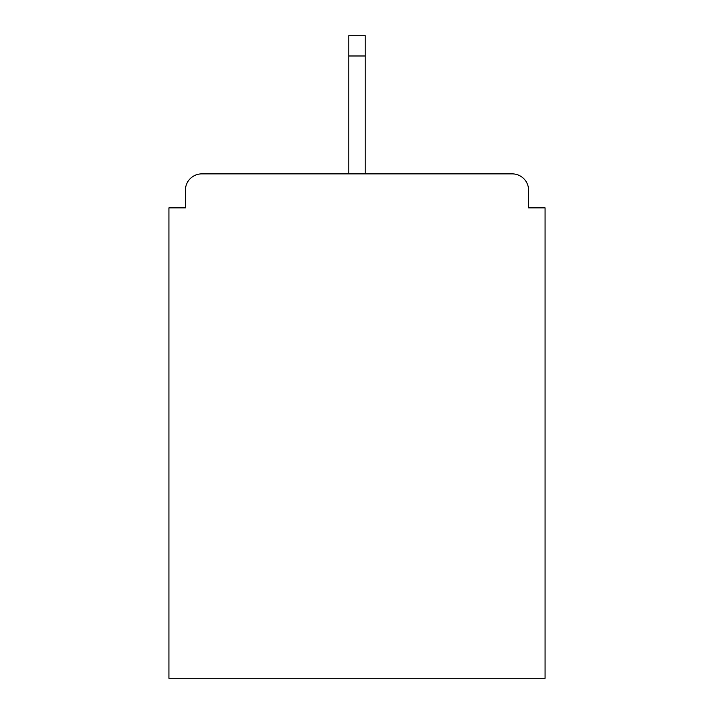 <?xml version="1.0" encoding="UTF-8"?>
<svg xmlns="http://www.w3.org/2000/svg" width="714" height="714" viewBox="0 0 714 714"><rect width="100%" height="100%" fill="white"/><g stroke="black" fill="none" stroke-linecap="round" stroke-linejoin="round"><path stroke-width="1.07" d="M528.619 207.863L528.619 190.317L528.619 207.863L545.068 207.863L545.068 678.3L168.932 678.3L168.932 207.863L185.381 207.863L185.381 190.317L185.381 207.863M348.771 55.987L348.771 35.7L365.229 35.7L365.229 55.987L348.771 55.987L348.771 173.868L201.83 173.868L512.17 173.868A16.449 16.449 0 0 1 528.619 190.317M348.771 173.868L201.83 173.868A16.449 16.449 0 0 0 185.381 190.317M365.229 55.987L365.229 173.868"/></g></svg>
